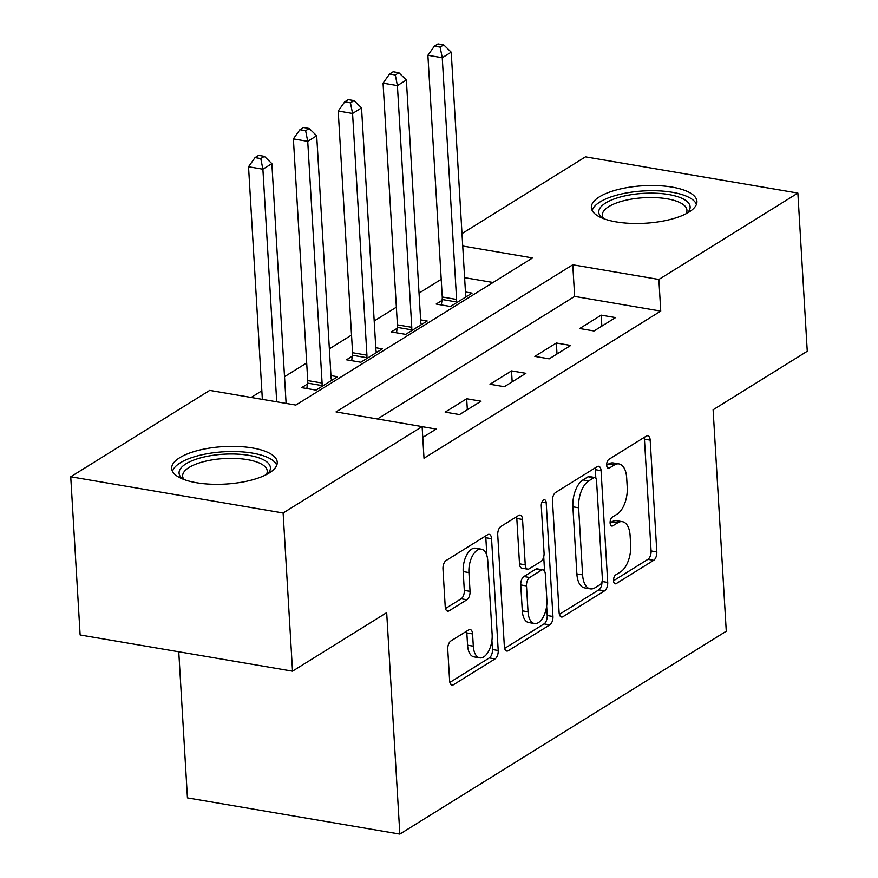 <?xml version="1.0" encoding="UTF-8"?>
<svg xmlns="http://www.w3.org/2000/svg" width="878" height="878" viewBox="0 0 878 878"><rect width="100%" height="100%" fill="white"/><g stroke="black" fill="none" stroke-linecap="round" stroke-linejoin="round"><path stroke-width="1.32" d="M613.535 580.753A4.653 2.382 99.7 0 0 615.226 583.815A4.653 2.382 99.7 0 0 616.257 583.574L653.671 560.318A6.651 3.402 99.7 0 0 656.821 551.922L650.181 440.13A6.651 3.402 99.7 0 0 647.777 435.762A6.651 3.402 99.7 0 0 646.296 436.103L608.882 459.359A4.653 2.382 99.7 0 0 606.676 465.241A4.653 2.382 99.7 0 0 608.355 468.292A4.653 2.382 99.7 0 0 609.398 468.051L614.238 465.044A21.291 10.898 99.7 0 1 619.001 463.924A21.291 10.898 99.7 0 1 626.683 477.917L627.243 487.235A21.291 10.898 99.7 0 1 617.157 514.102L612.317 517.12A4.653 2.382 99.7 0 0 610.111 522.992A4.653 2.382 99.7 0 0 611.79 526.054A4.653 2.382 99.7 0 0 612.833 525.812L617.673 522.805A21.291 10.898 99.7 0 1 622.436 521.686A21.291 10.898 99.7 0 1 630.119 535.668L630.678 544.986A21.291 10.898 99.7 0 1 620.592 571.863L615.741 574.87A4.653 2.382 99.7 0 0 613.535 580.753L647.931 559.341A6.651 3.402 99.7 0 0 651.081 550.945L644.441 439.154A6.651 3.402 99.7 0 0 644.178 437.42M179.683 457.712A52.878 18.767 176.6 0 1 238.476 446.496A52.878 18.767 176.6 0 1 277.239 462.212A52.878 18.767 176.6 0 1 269.228 472.979A52.878 18.767 176.6 0 1 210.435 484.195A52.878 18.767 176.6 0 1 171.671 468.479A52.878 18.767 176.6 0 1 179.683 457.712M599.367 196.87A52.878 18.767 176.6 0 1 658.16 185.653A52.878 18.767 176.6 0 1 696.934 201.369A52.878 18.767 176.6 0 1 688.923 212.136A52.878 18.767 176.6 0 1 630.13 223.352A52.878 18.767 176.6 0 1 591.355 207.636A52.878 18.767 176.6 0 1 599.367 196.87M450.908 640.94A6.651 3.402 99.7 0 0 447.747 649.336L449.613 680.702A6.651 3.402 99.7 0 0 452.016 685.07A6.651 3.402 99.7 0 0 453.509 684.719L495.049 658.906A6.651 3.402 99.7 0 0 498.21 650.499L491.559 538.719A6.651 3.402 99.7 0 0 489.156 534.34A6.651 3.402 99.7 0 0 487.674 534.691L446.123 560.515A6.651 3.402 99.7 0 0 442.973 568.911L445.223 606.797A6.651 3.402 99.7 0 0 447.626 611.165A6.651 3.402 99.7 0 0 449.119 610.814L466.898 599.773A6.651 3.402 99.7 0 0 470.048 591.366L468.929 572.577A17.801 9.12 99.7 0 1 481.342 549.178A17.801 9.12 99.7 0 1 487.773 560.877L492.141 634.465A17.801 9.12 99.7 0 1 479.728 657.874A17.801 9.12 99.7 0 1 473.308 646.175L472.573 633.916A6.651 3.402 99.7 0 0 470.169 629.537A6.651 3.402 99.7 0 0 468.687 629.888L450.908 640.94M461.993 233.603L585.472 156.855L797.872 193.072L807.266 351.255L713.112 409.774L726.271 631.227L399.841 834.1L386.682 612.646L292.528 671.176L283.122 512.993L70.734 476.776L209.732 390.392L295.831 405.065L532.584 257.923L462.728 246.016M797.872 193.072L658.873 279.456L572.763 264.783L336.022 411.925L422.12 426.598L283.122 512.993M422.12 426.598L424.008 458.239L660.75 311.097L658.873 279.456M559.121 612.646A6.651 3.402 99.7 0 0 561.525 617.014A6.651 3.402 99.7 0 0 563.007 616.663L604.558 590.85A6.651 3.402 99.7 0 0 607.708 582.443L601.068 470.652A6.651 3.402 99.7 0 0 598.664 466.284A6.651 3.402 99.7 0 0 597.172 466.635L555.631 492.459A6.651 3.402 99.7 0 0 552.481 500.855L559.121 612.646M549.804 624.873L508.252 650.697A6.651 3.402 99.7 0 1 506.771 651.048A6.651 3.402 99.7 0 1 504.367 646.669L497.727 534.889A6.651 3.402 99.7 0 1 500.877 526.482L518.657 515.43A6.651 3.402 99.7 0 1 520.149 515.09A6.651 3.402 99.7 0 1 522.553 519.458L525.242 564.795A6.651 3.402 99.7 0 0 527.645 569.163A6.651 3.402 99.7 0 0 529.127 568.812L540.925 561.481A6.651 3.402 99.7 0 0 544.075 553.085L541.276 505.882A4.653 2.382 99.7 0 1 544.525 499.758A4.653 2.382 99.7 0 1 546.204 502.82L552.953 616.477A6.651 3.402 99.7 0 1 549.804 624.873L544.064 623.896L504.63 648.403M660.75 311.097L574.651 296.413L377.441 418.982M601.2 315.147L579.678 328.526L594.033 330.973L615.555 317.595L601.2 315.147L601.847 326.111M556.356 343.013L534.834 356.391L549.189 358.839L570.711 345.46L556.356 343.013L557.014 353.977M511.523 370.889L490.001 384.257L504.345 386.704L525.878 373.326L511.523 370.889L512.17 381.842M466.679 398.755L445.157 412.133L459.512 414.57L481.034 401.202L466.679 398.755L467.337 409.708M422.131 426.664L436.19 429.068L422.768 437.409M441.206 279.325L419.036 293.109M396.362 307.19L374.193 320.975M351.529 335.067L329.36 348.84M306.685 362.932L284.516 376.706M261.853 390.798L251.152 397.449M493.041 282.496L464.616 277.657M441.996 300.43L436.168 304.051L450.513 306.499L472.035 293.12L465.461 292.001M397.163 328.295L391.325 331.928L405.68 334.364L427.202 320.997L420.628 319.866M352.319 356.161L346.492 359.793L360.836 362.241L382.358 348.862L375.784 347.743M307.487 384.026L301.648 387.659L316.003 390.106L337.525 376.728L330.951 375.608M178.761 651.772L187.442 797.882L399.841 834.1M292.528 671.176L80.128 634.959L70.734 476.776M574.651 296.413L572.763 264.783M622.436 521.686L616.696 520.709A21.291 10.898 99.7 0 0 611.933 521.828L617.673 522.805M610.111 522.959L611.933 521.828M619.001 463.924L613.261 462.947A21.291 10.898 99.7 0 0 608.498 464.067L614.238 465.044M606.676 465.197L608.498 464.067M595.833 478.159L595.328 469.675A6.651 3.402 99.7 0 0 595.064 467.952M559.385 614.37L598.818 589.862A6.651 3.402 99.7 0 0 601.979 581.774M600.168 584.561A4.653 2.382 99.7 0 0 602.374 578.679L596.546 480.551A4.653 2.382 99.7 0 0 594.856 477.489A4.653 2.382 99.7 0 0 593.824 477.731L588.71 480.914A21.291 10.898 99.7 0 0 578.624 507.78L582.608 574.86A21.291 10.898 99.7 0 0 590.301 588.853A21.291 10.898 99.7 0 0 595.064 587.733L600.168 584.561M594.856 477.489L589.116 476.513A4.653 2.382 99.7 0 0 588.073 476.754L593.824 477.731M590.301 588.853L584.561 587.865A21.291 10.898 99.7 0 1 576.868 573.883L572.884 506.804A21.291 10.898 99.7 0 1 582.97 479.926L588.073 476.754M527.645 569.163L521.905 568.187A6.651 3.402 99.7 0 1 519.502 563.819L516.813 518.481A6.651 3.402 99.7 0 0 516.538 516.747M543.723 556.762L544.579 571.205M546.654 606.072L547.213 615.5L552.953 616.477M528.04 611.834A17.801 9.12 99.7 0 0 534.461 623.534A17.801 9.12 99.7 0 0 546.873 600.135L545.337 574.201A6.651 3.402 99.7 0 0 542.933 569.833A6.651 3.402 99.7 0 0 541.441 570.184L529.654 577.505A6.651 3.402 99.7 0 0 526.493 585.911L528.04 611.834L522.3 610.858A17.801 9.12 99.7 0 0 528.721 622.557L534.461 623.534M542.933 569.833L537.193 568.856A6.651 3.402 99.7 0 0 535.701 569.196L541.441 570.184M522.3 610.858L520.753 584.935A6.651 3.402 99.7 0 1 523.903 576.528L535.701 569.196M544.064 623.896A6.651 3.402 99.7 0 0 547.213 615.5M479.728 657.874L473.988 656.887A17.801 9.12 99.7 0 1 467.568 645.198L466.833 632.928A6.651 3.402 99.7 0 0 466.569 631.205M481.342 549.178L475.602 548.201A17.801 9.12 99.7 0 0 463.189 571.6L468.929 572.577M445.486 608.531L461.159 598.785A6.651 3.402 99.7 0 0 464.308 590.389L463.189 571.6M486.884 555.62L485.819 537.731A6.651 3.402 99.7 0 0 485.556 536.008M449.876 682.425L489.309 657.918A6.651 3.402 99.7 0 0 492.459 649.522L491.921 640.413M466.207 296.753L465.977 296.062A6.783 3.468 -80.3 0 1 465.57 293.867L451.215 52.164L442.249 57.739L427.893 55.292L442.26 296.994A6.783 3.468 -80.3 0 1 442.139 299.508L441.338 304.94M440.141 47.105L443.73 44.877L437.99 43.9L434.401 46.128L440.141 47.105L442.249 57.739L456.604 299.442A6.783 3.468 -80.3 0 1 456.483 301.955L456.351 302.877M443.73 44.877L451.215 52.164M427.893 55.292L434.401 46.128M421.363 324.619L421.133 323.927A6.783 3.468 -80.3 0 1 420.738 321.732L406.371 80.03L397.405 85.605L383.06 83.158L397.416 324.86A6.783 3.468 -80.3 0 1 397.295 327.384L396.494 332.806M395.309 74.981L398.886 72.742L393.146 71.766L389.569 73.993L395.309 74.981L397.405 85.605L411.771 327.307A6.783 3.468 -80.3 0 1 411.65 329.832L411.519 330.743M398.886 72.742L406.371 80.03M383.06 83.158L389.569 73.993M376.53 352.484L376.3 351.804A6.783 3.468 -80.3 0 1 375.894 349.598L361.538 107.906L352.572 113.471L338.217 111.023L352.583 352.726A6.783 3.468 -80.3 0 1 352.462 355.25L351.661 360.671M350.465 102.847L354.053 100.619L348.314 99.631L344.725 101.87L350.465 102.847L352.572 113.471L366.927 355.173A6.783 3.468 -80.3 0 1 366.806 357.697L366.675 358.608M354.053 100.619L361.538 107.906M338.217 111.023L344.725 101.87M331.686 380.361L331.456 379.669A6.783 3.468 -80.3 0 1 331.061 377.463L316.695 135.772L307.728 141.347L293.384 138.9L307.739 380.591A6.783 3.468 -80.3 0 1 307.618 383.115L306.817 388.537M305.632 130.712L309.21 128.484L303.47 127.508L299.892 129.735L305.632 130.712L307.728 141.347L322.094 383.038A6.783 3.468 -80.3 0 1 321.974 385.563L321.831 386.474M309.21 128.484L316.695 135.772M293.384 138.9L299.892 129.735M286.107 403.408L271.862 163.637L262.895 169.213L248.54 166.765L262.357 399.358M260.788 158.578L264.377 156.35L258.637 155.373L255.048 157.601L260.788 158.578L262.895 169.213L276.713 401.806M264.377 156.35L271.862 163.637M248.54 166.765L255.048 157.601M602.571 218.249A45.766 16.243 176.6 0 1 602.549 218.227A45.766 16.243 176.6 0 1 624.587 195.948A45.766 16.243 176.6 0 1 684.785 199.833A45.766 16.243 176.6 0 1 687.079 213.211A45.766 16.243 176.6 0 1 687.057 213.233M685.959 213.804A42.374 15.036 -3.4 0 0 686.936 210.215A42.374 15.036 -3.4 0 0 681.986 203.718A42.374 15.036 -3.4 0 0 633.971 198.713A42.374 15.036 -3.4 0 0 602.341 215.242A42.374 15.036 -3.4 0 0 603.724 218.688M696.441 204.376A52.537 18.647 -3.4 0 0 690.766 198.395A52.537 18.647 -3.4 0 0 634.092 191.799A52.537 18.647 -3.4 0 0 592.2 210.577M182.887 479.092A45.766 16.243 176.6 0 1 182.854 479.07A45.766 16.243 176.6 0 1 186.004 463.803A45.766 16.243 176.6 0 1 245.181 454.804A45.766 16.243 176.6 0 1 267.384 474.043A45.766 16.243 176.6 0 1 267.362 474.065M266.275 474.647A42.374 15.036 -3.4 0 0 267.241 471.058A42.374 15.036 -3.4 0 0 236.182 458.47A42.374 15.036 -3.4 0 0 189.066 467.458A42.374 15.036 -3.4 0 0 182.646 476.085A42.374 15.036 -3.4 0 0 184.04 479.531M276.746 465.219A52.537 18.647 -3.4 0 0 235.82 451.577A52.537 18.647 -3.4 0 0 180.264 462.827A52.537 18.647 -3.4 0 0 172.516 471.42M614.315 583.233L616.257 583.574M607.455 467.722L609.398 468.051M610.89 525.483L612.833 525.812M644.441 439.154L650.181 440.13M651.081 550.945L656.821 551.922M647.931 559.341L653.671 560.318M595.328 469.675L601.068 470.652M602.067 581.488L607.708 582.443M598.818 589.862L604.558 590.85M560.23 616.191L563.007 616.663M582.97 479.926L588.71 480.914M572.884 506.804L578.624 507.78M576.868 573.883L582.608 574.86M505.487 650.225L508.252 650.697M516.813 518.481L522.553 519.458M519.502 563.819L525.242 564.795M541.924 502.095L546.204 502.82M523.903 576.528L529.654 577.505M520.753 584.935L526.493 585.911M466.833 632.928L472.573 633.916M467.568 645.198L473.308 646.175M464.308 590.389L470.048 591.366M461.159 598.785L466.898 599.773M446.342 610.342L449.119 610.814M485.819 537.731L491.559 538.719M492.459 649.522L498.21 650.499M489.309 657.918L495.049 658.906M450.732 684.247L453.509 684.719M442.26 296.994L456.604 299.442M442.139 299.508L456.483 301.955M397.416 324.86L411.771 327.307M397.295 327.384L411.65 329.832M352.583 352.726L366.927 355.173M352.462 355.25L366.806 357.697M307.739 380.591L322.094 383.038M307.618 383.115L321.974 385.563"/></g></svg>
